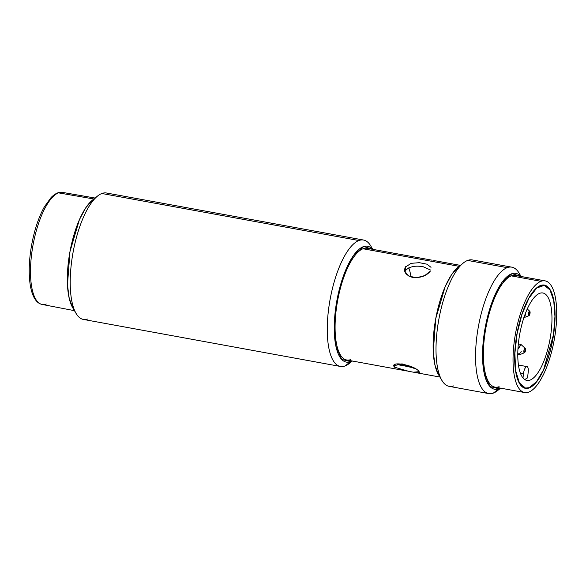 <?xml version="1.0" encoding="UTF-8"?>
<svg xmlns="http://www.w3.org/2000/svg" width="586" height="586" viewBox="0 0 586 586"><rect width="100%" height="100%" fill="white"/><g stroke="black" fill="none" stroke-linecap="round" stroke-linejoin="round"><path stroke-width="0.88" d="M46.272 304.017A56.945 19.675 -79.6 0 1 42.097 304.442A56.945 19.675 -79.6 0 1 32.127 250.5A56.945 19.675 -79.6 0 1 58.541 192.86A56.945 19.675 -79.6 0 1 62.592 192.413A56.945 19.675 100.4 0 0 58.541 192.86A56.945 19.675 100.4 0 0 32.127 250.5A56.945 19.675 100.4 0 0 42.097 304.442C38.984 303.804 36.391 301.651 34.325 297.996C32.398 294.56 31.014 290.048 30.164 284.459C28.509 272.944 29.014 259.701 31.681 244.714C34.486 229.734 38.698 217.142 44.316 206.939L51.121 197.475C55.289 193.373 59.12 191.688 62.592 192.413L95.057 198.039M93.863 198.991L58.541 192.86L93.863 198.991M404.963 271.963L405.761 270.271C409.614 266.513 415.467 265.348 423.304 266.776L430.857 270.168L423.304 266.776C415.467 265.348 409.614 266.513 405.761 270.271L405.512 266.733L405.761 270.271L404.955 271.955M405.168 267.282L411.079 263.341L419.334 262.675L426.989 264.191L431.018 267.333M405.512 266.733C403.183 271.67 405.637 275.259 412.866 277.508C420.645 278.006 426.432 275.925 430.227 271.252L424.725 275.588L416.58 277.742L408.911 276.123L404.772 271.443M408.53 371.297L394.422 367.151C389.111 360.405 415.349 365.21 419.137 371.678L419.759 372.703L416.558 372.747L408.786 371.348L394.422 367.151L395.132 364.514L394.407 367.136M411.504 367.473L396.737 363.965L413.57 367.847M393.902 365.745L402.025 363.847L415.093 368.733M529.217 387.925A52.476 18.137 -79.6 0 1 525.43 388.328A52.476 18.137 -79.6 0 1 516.171 338.693A52.476 18.137 -79.6 0 1 540.526 285.485A52.476 18.137 -79.6 0 1 544.313 285.089A52.476 18.137 -79.6 0 1 553.572 334.723A52.476 18.137 -79.6 0 1 529.217 387.925A52.476 18.137 -79.6 0 1 515.497 343.916A52.476 18.137 -79.6 0 1 540.526 285.485A52.476 18.137 -79.6 0 1 554.246 329.5A52.476 18.137 -79.6 0 1 529.217 387.925M432.124 260.206L367.136 248.31A56.761 19.616 100.4 0 0 363.034 248.75L459.131 266.33L363.034 248.75A56.761 19.616 100.4 0 0 336.694 306.295A56.761 19.616 100.4 0 0 346.707 359.987L407.263 371.063M419.137 371.678L413.379 372.183M88.01 318.938A64.262 22.202 -79.6 0 1 76.143 313.517A64.262 22.202 -79.6 0 1 73.096 252.222A64.262 22.202 -79.6 0 1 97.65 195.973A64.262 22.202 -79.6 0 1 101.861 193.497A64.262 22.202 100.4 0 0 72.034 258.646A64.262 22.202 100.4 0 0 83.373 319.429L340.415 366.455A64.262 22.202 -79.6 0 1 329.076 305.672A64.262 22.202 -79.6 0 1 358.903 240.524A64.262 22.202 -79.6 0 1 363.54 240.033A64.262 22.202 -79.6 0 1 372.388 249.182M97.65 195.973L92.478 200.09L85.746 207.803L79.388 219.713L69.968 251.65L67.478 284.847L69.199 298.237L72.767 307.833L76.143 313.517M351.922 361.035A64.262 22.202 -79.6 0 1 345.051 365.964A64.262 22.202 -79.6 0 1 340.415 366.455M372.799 249.35L370.77 245.944A64.262 22.202 100.4 0 0 358.903 240.524L101.861 193.497L358.903 240.524A64.262 22.202 100.4 0 0 328.255 312.074A64.262 22.202 100.4 0 0 345.051 365.964A64.262 22.202 100.4 0 0 349.271 363.488L352.362 361.02M363.54 240.033L106.498 193.006A64.262 22.202 100.4 0 0 101.861 193.497M74.525 310.28A58.908 20.356 -79.6 0 1 69.968 251.65A58.908 20.356 -79.6 0 1 94.991 198.427M350.575 361.643L341.711 359.408L335.91 346.077L334.32 324.329L337.265 298.53L344.165 273.867L353.614 255.276L363.738 246.494L372.484 249.292A58.908 20.356 100.4 0 0 337.265 298.53A58.908 20.356 100.4 0 0 350.575 361.643L345.051 365.964L350.575 361.643A58.908 20.356 100.4 0 0 352.054 360.961L350.575 361.643M350.802 359.555A56.761 19.616 -79.6 0 1 335.961 311.95A56.761 19.616 -79.6 0 1 363.034 248.75M453.798 385.859A64.262 22.202 -79.6 0 1 441.932 380.439A64.262 22.202 -79.6 0 1 438.885 319.143A64.262 22.202 -79.6 0 1 463.438 262.902A64.262 22.202 -79.6 0 1 467.65 260.426A64.262 22.202 100.4 0 0 437.823 325.574A64.262 22.202 100.4 0 0 449.162 386.35L488.702 393.587A64.262 22.202 -79.6 0 1 477.37 332.804A64.262 22.202 -79.6 0 1 507.198 267.656A64.262 22.202 -79.6 0 1 511.834 267.165A64.262 22.202 -79.6 0 1 520.683 276.314M463.438 262.902L458.267 267.018L451.535 274.731L445.177 286.642L435.757 318.572L433.266 351.776L434.988 365.166L438.555 374.762L441.932 380.439M500.217 388.166A64.262 22.202 -79.6 0 1 493.346 393.096A64.262 22.202 -79.6 0 1 488.702 393.587M521.086 276.482L519.064 273.076A64.262 22.202 100.4 0 0 507.198 267.656L467.65 260.426L507.198 267.656A64.262 22.202 100.4 0 0 476.543 339.206A64.262 22.202 100.4 0 0 493.346 393.096A64.262 22.202 100.4 0 0 497.558 390.62L500.656 388.152M511.834 267.165L472.294 259.928A64.262 22.202 100.4 0 0 467.65 260.426M440.313 377.208A58.908 20.356 -79.6 0 1 435.757 318.572A58.908 20.356 -79.6 0 1 460.779 265.355M498.869 388.774L490.006 386.54L484.197 373.209L482.615 351.461L485.56 325.662L492.452 300.992L501.909 282.408L512.032 273.625L520.778 276.424A58.908 20.356 100.4 0 0 485.56 325.662A58.908 20.356 100.4 0 0 498.869 388.774L493.346 393.096L498.869 388.774A58.908 20.356 100.4 0 0 500.349 388.093L498.869 388.774M499.096 386.679A56.761 19.616 -79.6 0 1 484.256 339.082A56.761 19.616 -79.6 0 1 511.329 275.881A56.761 19.616 100.4 0 0 484.981 333.427A56.761 19.616 100.4 0 0 494.994 387.119L524.653 392.547A56.761 19.616 -79.6 0 1 514.64 338.855A56.761 19.616 -79.6 0 1 540.988 281.309A56.761 19.616 100.4 0 0 513.915 344.509A56.761 19.616 100.4 0 0 528.755 392.107A56.761 19.616 100.4 0 0 555.828 328.907A56.761 19.616 100.4 0 0 540.988 281.309A56.761 19.616 -79.6 0 1 545.09 280.87A56.761 19.616 -79.6 0 1 555.103 334.562A56.761 19.616 -79.6 0 1 528.755 392.107A56.761 19.616 -79.6 0 1 524.653 392.547M540.988 281.309L511.329 275.881L540.988 281.309M545.09 280.87L515.431 275.442A56.761 19.616 100.4 0 0 511.329 275.881M529.246 387.668L525.474 388.064L519.401 382.914L515.68 370.726L514.882 353.365L517.123 333.463L522.075 314.052L528.968 298.098L536.761 288.019L544.269 285.345L550.012 289.938L553.741 300.772L554.949 316.396L553.477 334.738L543.618 369.715L536.542 381.691L529.246 387.668A52.213 18.041 100.4 0 0 554.378 305.013A52.213 18.041 100.4 0 0 520.991 317.444A52.213 18.041 100.4 0 0 529.246 387.668M529.847 314.228L528.997 315.649L529.788 311.298L529.847 314.228A2.263 0.784 -79.6 0 1 528.389 314.858A2.263 0.784 -79.6 0 1 529.451 311.239A2.263 0.784 -79.6 0 1 529.847 314.228M525.745 314.396L523.891 317.678M525.312 351.336L524.463 352.757L525.261 348.406L525.312 351.336A2.263 0.784 -79.6 0 1 523.855 351.966A2.263 0.784 -79.6 0 1 524.924 348.348A2.263 0.784 -79.6 0 1 525.312 351.336M525.261 348.406L521.079 344.568L517.921 349.366L520.72 344.378L521.086 344.575M521.21 351.505L518.793 354.911L517.79 353.168L519.196 354.86L524.463 352.757M408.786 267.839A52.213 18.041 -79.6 0 1 410.984 277.024M528.206 372.029L527.561 377.845L528.206 372.029A6.424 2.219 100.4 0 0 526.521 366.638A6.424 2.219 100.4 0 0 523.459 373.795L520.412 373.238L523.459 373.795A6.424 2.219 -79.6 0 1 526.99 366.594A6.424 2.219 -79.6 0 1 528.206 372.029M522.998 377.948L523.459 373.795L522.998 377.948M524.507 379.384A44.448 15.361 100.4 0 0 527.561 377.845A44.448 15.361 100.4 0 1 524.507 379.384M531.209 301.563A44.448 15.361 -79.6 0 1 542.87 292.985A44.448 15.361 -79.6 0 1 551.807 324.248A44.448 15.361 -79.6 0 1 538.534 371.846A44.448 15.361 -79.6 0 1 526.873 380.431A44.448 15.361 -79.6 0 1 517.936 349.168A44.448 15.361 -79.6 0 1 531.209 301.563A44.448 15.361 -79.6 0 1 551.572 310.551A44.448 15.361 -79.6 0 1 538.534 371.846A44.448 15.361 -79.6 0 1 518.178 362.866A44.448 15.361 -79.6 0 1 531.209 301.563M74.451 310.668L42.097 304.442M406.12 366.499L406.523 366.572M460.34 265.363L433.808 260.514M439.91 377.04L414.793 372.447M399.41 365.005L412.83 367.459M523.679 387.734L525.474 388.064M544.269 285.345L542.468 285.023M528.997 315.649L523.73 317.759M529.788 311.298L527.261 308.976M518.346 343.945L520.72 344.378M517.775 354.728L518.793 354.911M518.442 365.027L526.99 366.594"/></g></svg>
